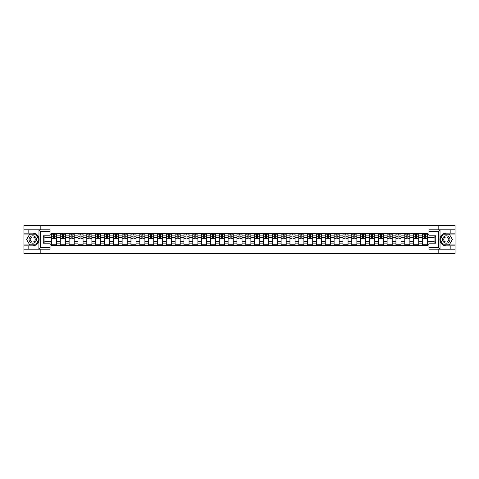 <?xml version="1.0" encoding="UTF-8"?>
<svg xmlns="http://www.w3.org/2000/svg" width="479" height="479" viewBox="0 0 479 479"><rect width="100%" height="100%" fill="white"/><g stroke="black" fill="none" stroke-linecap="round" stroke-linejoin="round"><path stroke-width="0.72" d="M50.05 231.489L40.625 231.489L38.877 229.788L50.05 229.788L50.05 237.488L44.954 237.488L44.954 241.512L50.05 241.512L50.05 249.212L38.877 249.212L38.973 238.267C38.098 235.087 36.015 233.375 32.728 233.129A6.371 6.371 0 0 1 38.973 240.733C38.098 243.913 36.015 245.625 32.728 245.871L23.95 245.871L23.95 253.654L455.05 253.654L455.05 234.033L443.117 234.033L439.967 239.5L443.117 244.967L455.05 244.967M446.272 233.129C442.985 233.375 440.902 235.087 440.027 238.267L440.027 240.733C440.902 243.913 442.985 245.625 446.272 245.871A6.371 6.371 0 0 1 439.902 239.5A6.371 6.371 0 0 1 446.272 233.129L455.05 233.129L455.05 225.346L23.95 225.346L23.95 244.967L35.883 244.967L39.033 239.5L35.883 234.033L23.95 234.033M60.3 245.589L60.3 235.141L56.564 235.141L56.564 245.589M56.564 235.141L56.564 233.411M60.3 235.141L60.3 233.411M65.395 233.411L65.395 245.589M69.132 245.589L69.132 233.411M74.227 233.411L74.227 245.589M77.963 245.589L77.963 233.411M83.059 233.411L83.059 245.589M86.795 245.589L86.795 233.411M91.896 233.411L91.896 245.589M95.632 245.589L95.632 233.411M100.728 233.411L100.728 245.589M104.464 245.589L104.464 233.411M109.559 233.411L109.559 245.589M113.295 245.589L113.295 233.411M118.391 233.411L118.391 245.589M122.127 245.589L122.127 233.411M127.222 233.411L127.222 245.589M130.959 245.589L130.959 233.411M136.054 233.411L136.054 245.589M139.796 245.589L139.796 233.411M144.892 233.411L144.892 245.589M148.628 245.589L148.628 233.411M153.723 233.411L153.723 245.589M157.459 245.589L157.459 233.411M162.555 233.411L162.555 245.589M166.291 245.589L166.291 233.411M171.386 233.411L171.386 245.589M175.122 245.589L175.122 233.411M180.218 233.411L180.218 245.589M183.954 245.589L183.954 233.411M189.049 233.411L189.049 245.589M192.792 245.589L192.792 233.411M197.887 233.411L197.887 245.589M201.623 245.589L201.623 233.411M206.718 233.411L206.718 245.589M210.455 245.589L210.455 233.411M215.55 233.411L215.55 245.589M219.286 245.589L219.286 233.411M224.382 233.411L224.382 245.589M228.118 245.589L228.118 233.411M233.213 233.411L233.213 245.589M236.949 245.589L236.949 233.411M242.051 233.411L242.051 245.589M245.787 245.589L245.787 233.411M250.882 233.411L250.882 245.589M254.618 245.589L254.618 233.411M259.714 233.411L259.714 245.589M263.45 245.589L263.45 233.411M268.545 233.411L268.545 245.589M272.282 245.589L272.282 233.411M277.377 233.411L277.377 245.589M281.113 245.589L281.113 233.411M286.208 233.411L286.208 245.589M289.951 245.589L289.951 233.411M295.046 233.411L295.046 245.589M298.782 245.589L298.782 233.411M303.878 233.411L303.878 245.589M307.614 245.589L307.614 233.411M312.709 233.411L312.709 245.589M316.445 245.589L316.445 233.411M321.541 233.411L321.541 245.589M325.277 245.589L325.277 233.411M330.372 233.411L330.372 245.589M334.108 245.589L334.108 233.411M339.204 233.411L339.204 245.589M342.946 245.589L342.946 233.411M348.041 233.411L348.041 245.589M351.778 245.589L351.778 233.411M356.873 233.411L356.873 245.589M360.609 245.589L360.609 233.411M365.705 233.411L365.705 245.589M369.441 245.589L369.441 233.411M374.536 233.411L374.536 245.589M378.272 245.589L378.272 233.411M383.368 233.411L383.368 245.589M387.104 245.589L387.104 233.411M392.205 233.411L392.205 245.589M395.941 245.589L395.941 233.411M401.037 233.411L401.037 245.589M404.773 245.589L404.773 233.411M409.868 233.411L409.868 245.589M413.605 245.589L413.605 233.411M418.7 233.411L418.7 245.589M422.436 245.589L422.436 233.411M422.436 241.254L418.7 241.254M413.605 241.254L409.868 241.254M404.773 241.254L401.037 241.254M395.941 241.254L392.205 241.254M387.104 241.254L383.368 241.254M378.272 241.254L374.536 241.254M369.441 241.254L365.705 241.254M360.609 241.254L356.873 241.254M351.778 241.254L348.041 241.254M342.946 241.254L339.204 241.254M334.108 241.254L330.372 241.254M325.277 241.254L321.541 241.254M316.445 241.254L312.709 241.254M307.614 241.254L303.878 241.254M298.782 241.254L295.046 241.254M289.951 241.254L286.208 241.254M281.113 241.254L277.377 241.254M272.282 241.254L268.545 241.254M263.45 241.254L259.714 241.254M254.618 241.254L250.882 241.254M245.787 241.254L242.051 241.254M236.949 241.254L233.213 241.254M228.118 241.254L224.382 241.254M219.286 241.254L215.55 241.254M210.455 241.254L206.718 241.254M201.623 241.254L197.887 241.254M192.792 241.254L189.049 241.254M183.954 241.254L180.218 241.254M175.122 241.254L171.386 241.254M166.291 241.254L162.555 241.254M157.459 241.254L153.723 241.254M148.628 241.254L144.892 241.254M139.796 241.254L136.054 241.254M130.959 241.254L127.222 241.254M122.127 241.254L118.391 241.254M113.295 241.254L109.559 241.254M104.464 241.254L100.728 241.254M95.632 241.254L91.896 241.254M86.795 241.254L83.059 241.254M77.963 241.254L74.227 241.254M69.132 241.254L65.395 241.254M60.3 241.254L56.564 241.254M422.436 237.746L418.7 237.746M413.605 237.746L409.868 237.746M404.773 237.746L401.037 237.746M395.941 237.746L392.205 237.746M387.104 237.746L383.368 237.746M378.272 237.746L374.536 237.746M369.441 237.746L365.705 237.746M360.609 237.746L356.873 237.746M351.778 237.746L348.041 237.746M342.946 237.746L339.204 237.746M334.108 237.746L330.372 237.746M325.277 237.746L321.541 237.746M316.445 237.746L312.709 237.746M307.614 237.746L303.878 237.746M298.782 237.746L295.046 237.746M289.951 237.746L286.208 237.746M281.113 237.746L277.377 237.746M272.282 237.746L268.545 237.746M263.45 237.746L259.714 237.746M254.618 237.746L250.882 237.746M245.787 237.746L242.051 237.746M236.949 237.746L233.213 237.746M228.118 237.746L224.382 237.746M219.286 237.746L215.55 237.746M210.455 237.746L206.718 237.746M201.623 237.746L197.887 237.746M192.792 237.746L189.049 237.746M183.954 237.746L180.218 237.746M175.122 237.746L171.386 237.746M166.291 237.746L162.555 237.746M157.459 237.746L153.723 237.746M148.628 237.746L144.892 237.746M139.796 237.746L136.054 237.746M130.959 237.746L127.222 237.746M122.127 237.746L118.391 237.746M113.295 237.746L109.559 237.746M104.464 237.746L100.728 237.746M95.632 237.746L91.896 237.746M86.795 237.746L83.059 237.746M77.963 237.746L74.227 237.746M69.132 237.746L65.395 237.746M60.3 237.746L56.564 237.746M44.954 241.254L51.469 241.254L51.469 237.746L44.954 237.746M50.05 234.746L51.469 234.746L51.469 237.746M434.046 237.746L427.531 237.746L427.531 233.411L51.469 233.411L51.469 234.746M427.531 234.746L428.95 234.746M428.95 244.254L427.531 244.254L427.531 241.254L434.046 241.254M51.469 241.254L51.469 245.589L427.531 245.589L427.531 244.254M51.469 244.254L50.05 244.254M438.177 253.654L438.177 249.212M438.177 229.788L438.177 225.346M40.823 253.654L40.823 249.212M40.823 229.788L40.823 225.346M427.531 237.746L427.531 241.254M56.564 244.739L51.469 244.739M53.534 234.261L54.498 234.261M65.395 244.739L60.3 244.739M62.366 234.261L63.33 234.261M74.227 244.739L69.132 244.739M71.197 234.261L72.161 234.261M83.059 244.739L77.963 244.739M80.029 234.261L80.993 234.261M91.896 244.739L86.795 244.739M88.866 234.261L89.824 234.261M100.728 244.739L95.632 244.739M97.698 234.261L98.662 234.261M109.559 244.739L104.464 244.739M106.53 234.261L107.494 234.261M118.391 244.739L113.295 244.739M115.361 234.261L116.325 234.261M127.222 244.739L122.127 244.739M124.193 234.261L125.157 234.261M136.054 244.739L130.959 244.739M133.024 234.261L133.988 234.261M144.892 244.739L139.796 244.739M141.862 234.261L142.82 234.261M153.723 244.739L148.628 244.739M150.693 234.261L151.657 234.261M162.555 244.739L157.459 244.739M159.525 234.261L160.489 234.261M171.386 244.739L166.291 244.739M168.357 234.261L169.321 234.261M180.218 244.739L175.122 244.739M177.188 234.261L178.152 234.261M189.049 244.739L183.954 244.739M186.026 234.261L186.984 234.261M197.887 244.739L192.792 244.739M194.857 234.261L195.815 234.261M206.718 244.739L201.623 244.739M203.689 234.261L204.653 234.261M215.55 244.739L210.455 244.739M212.52 234.261L213.484 234.261M224.382 244.739L219.286 244.739M221.352 234.261L222.316 234.261M233.213 244.739L228.118 244.739M230.183 234.261L231.147 234.261M242.051 244.739L236.949 244.739M239.021 234.261L239.979 234.261M250.882 244.739L245.787 244.739M247.853 234.261L248.817 234.261M259.714 244.739L254.618 244.739M256.684 234.261L257.648 234.261M268.545 244.739L263.45 244.739M265.516 234.261L266.48 234.261M277.377 244.739L272.282 244.739M274.347 234.261L275.311 234.261M286.208 244.739L281.113 244.739M283.185 234.261L284.143 234.261M295.046 244.739L289.951 244.739M292.016 234.261L292.974 234.261M303.878 244.739L298.782 244.739M300.848 234.261L301.812 234.261M312.709 244.739L307.614 244.739M309.679 234.261L310.643 234.261M321.541 244.739L316.445 244.739M318.511 234.261L319.475 234.261M330.372 244.739L325.277 244.739M327.343 234.261L328.307 234.261M339.204 244.739L334.108 244.739M336.18 234.261L337.138 234.261M348.041 244.739L342.946 244.739M345.012 234.261L345.976 234.261M356.873 244.739L351.778 244.739M353.843 234.261L354.807 234.261M365.705 244.739L360.609 244.739M362.675 234.261L363.639 234.261M374.536 244.739L369.441 244.739M371.506 234.261L372.47 234.261M383.368 244.739L378.272 244.739M380.338 234.261L381.302 234.261M392.205 244.739L387.104 244.739M389.176 234.261L390.134 234.261M401.037 244.739L395.941 244.739M398.007 234.261L398.971 234.261M409.868 244.739L404.773 244.739M406.839 234.261L407.803 234.261M418.7 244.739L413.605 244.739M415.67 234.261L416.634 234.261M427.531 244.739L422.436 244.739M424.502 234.261L425.466 234.261M54.498 238.847L54.498 233.471L56.534 233.471L56.534 238.847L54.498 238.847M53.534 234.207L54.498 234.207M52.229 234.207L52.684 234.207M55.342 234.207L55.798 234.207M52.684 233.471L51.492 233.471L51.492 238.847L53.534 238.847L53.534 233.471L55.342 233.471M63.33 238.847L63.33 233.471L65.366 233.471L65.366 238.847L63.33 238.847M62.366 234.207L63.33 234.207M61.067 234.207L61.516 234.207M64.18 234.207L64.629 234.207M61.516 233.471L60.33 233.471L60.33 238.847L62.366 238.847L62.366 233.471L64.18 233.471M72.161 238.847L72.161 233.471L74.197 233.471L74.197 238.847L72.161 238.847M71.197 234.207L72.161 234.207M69.898 234.207L70.347 234.207M73.012 234.207L73.467 234.207M70.347 233.471L69.162 233.471L69.162 238.847L71.197 238.847L71.197 233.471L73.012 233.471M28.818 245.871L28.818 249.212L23.95 249.212M38.877 249.212L28.818 249.212M23.95 245.871L23.95 244.967M38.877 229.788L28.818 229.788L28.818 233.129L23.95 233.129M28.818 229.788L23.95 229.788M32.728 233.129L28.818 233.129M44.954 237.488L43.26 235.794L50.05 235.794M50.05 243.206L43.26 243.206L44.954 241.512M38.973 249.158L40.625 247.511L50.05 247.511M440.123 229.788L438.375 231.489L428.95 231.489L428.95 229.788L455.05 229.788M450.182 233.129L450.182 229.788M428.95 247.511L438.375 247.511L440.123 249.212L428.95 249.212L428.95 241.512L434.046 241.512L434.046 237.488L428.95 237.488L428.95 231.489M455.05 233.129L455.05 234.033M440.123 249.212L450.182 249.212L450.182 245.871L455.05 245.871M450.182 249.212L455.05 249.212M446.272 245.871L450.182 245.871M434.046 241.512L435.74 243.206L428.95 243.206M428.95 235.794L435.74 235.794L434.046 237.488M29.045 239.5A3.682 3.682 0 0 0 32.728 243.182A3.682 3.682 0 0 0 36.404 239.5A3.682 3.682 0 0 0 32.728 235.818A3.682 3.682 0 0 0 29.045 239.5M30.207 239.5A2.521 2.521 0 0 0 32.728 242.021A2.521 2.521 0 0 0 35.248 239.5A2.521 2.521 0 0 0 32.728 236.979A2.521 2.521 0 0 0 30.207 239.5M35.781 234.207L38.841 239.5L35.781 244.793L29.668 244.793L26.614 239.5L29.668 234.207L35.781 234.207M442.596 239.5A3.682 3.682 0 0 0 446.272 243.182A3.682 3.682 0 0 0 449.955 239.5A3.682 3.682 0 0 0 446.272 235.818A3.682 3.682 0 0 0 442.596 239.5M443.752 239.5A2.521 2.521 0 0 0 446.272 242.021A2.521 2.521 0 0 0 448.793 239.5A2.521 2.521 0 0 0 446.272 236.979A2.521 2.521 0 0 0 443.752 239.5M449.332 234.207L452.386 239.5L449.332 244.793L443.219 244.793L440.159 239.5L443.219 234.207L449.332 234.207M80.993 238.847L80.993 233.471L83.035 233.471L83.035 238.847L80.993 238.847M80.029 234.207L80.993 234.207M78.73 234.207L79.185 234.207M81.843 234.207L82.298 234.207M79.185 233.471L77.993 233.471L77.993 238.847L80.029 238.847L80.029 233.471L81.843 233.471M89.824 238.847L89.824 233.471L91.866 233.471L91.866 238.847L89.824 238.847M88.866 234.207L89.824 234.207M87.561 234.207L88.016 234.207M90.675 234.207L91.13 234.207M88.016 233.471L86.825 233.471L86.825 238.847L88.866 238.847L88.866 233.471L90.675 233.471M98.662 238.847L98.662 233.471L100.698 233.471L100.698 238.847L98.662 238.847M97.698 234.207L98.662 234.207M96.393 234.207L96.848 234.207M99.506 234.207L99.961 234.207M96.848 233.471L95.656 233.471L95.656 238.847L97.698 238.847L97.698 233.471L99.506 233.471M107.494 238.847L107.494 233.471L109.529 233.471L109.529 238.847L107.494 238.847M106.53 234.207L107.494 234.207M105.224 234.207L105.679 234.207M108.344 234.207L108.793 234.207M105.679 233.471L104.494 233.471L104.494 238.847L106.53 238.847L106.53 233.471L108.344 233.471M116.325 238.847L116.325 233.471L118.361 233.471L118.361 238.847L116.325 238.847M115.361 234.207L116.325 234.207M114.062 234.207L114.511 234.207M117.175 234.207L117.624 234.207M114.511 233.471L113.325 233.471L113.325 238.847L115.361 238.847L115.361 233.471L117.175 233.471M125.157 238.847L125.157 233.471L127.192 233.471L127.192 238.847L125.157 238.847M124.193 234.207L125.157 234.207M122.893 234.207L123.343 234.207M126.007 234.207L126.462 234.207M123.343 233.471L122.157 233.471L122.157 238.847L124.193 238.847L124.193 233.471L126.007 233.471M133.988 238.847L133.988 233.471L136.03 233.471L136.03 238.847L133.988 238.847M133.024 234.207L133.988 234.207M131.725 234.207L132.18 234.207M134.838 234.207L135.294 234.207M132.18 233.471L130.989 233.471L130.989 238.847L133.024 238.847L133.024 233.471L134.838 233.471M142.82 238.847L142.82 233.471L144.862 233.471L144.862 238.847L142.82 238.847M141.862 234.207L142.82 234.207M140.557 234.207L141.012 234.207M143.67 234.207L144.125 234.207M141.012 233.471L139.82 233.471L139.82 238.847L141.862 238.847L141.862 233.471L143.67 233.471M151.657 238.847L151.657 233.471L153.693 233.471L153.693 238.847L151.657 238.847M150.693 234.207L151.657 234.207M149.388 234.207L149.843 234.207M152.502 234.207L152.957 234.207M149.843 233.471L148.652 233.471L148.652 238.847L150.693 238.847L150.693 233.471L152.502 233.471M160.489 238.847L160.489 233.471L162.525 233.471L162.525 238.847L160.489 238.847M159.525 234.207L160.489 234.207M158.226 234.207L158.675 234.207M161.339 234.207L161.788 234.207M158.675 233.471L157.489 233.471L157.489 238.847L159.525 238.847L159.525 233.471L161.339 233.471M169.321 238.847L169.321 233.471L171.356 233.471L171.356 238.847L169.321 238.847M168.357 234.207L169.321 234.207M167.057 234.207L167.506 234.207M170.171 234.207L170.62 234.207M167.506 233.471L166.321 233.471L166.321 238.847L168.357 238.847L168.357 233.471L170.171 233.471M178.152 238.847L178.152 233.471L180.194 233.471L180.194 238.847L178.152 238.847M177.188 234.207L178.152 234.207M175.889 234.207L176.344 234.207M179.002 234.207L179.457 234.207M176.344 233.471L175.152 233.471L175.152 238.847L177.188 238.847L177.188 233.471L179.002 233.471M186.984 238.847L186.984 233.471L189.025 233.471L189.025 238.847L186.984 238.847M186.026 234.207L186.984 234.207M184.72 234.207L185.175 234.207M187.834 234.207L188.289 234.207M185.175 233.471L183.984 233.471L183.984 238.847L186.026 238.847L186.026 233.471L187.834 233.471M195.815 238.847L195.815 233.471L197.857 233.471L197.857 238.847L195.815 238.847M194.857 234.207L195.815 234.207M193.552 234.207L194.007 234.207M196.665 234.207L197.12 234.207M194.007 233.471L192.815 233.471L192.815 238.847L194.857 238.847L194.857 233.471L196.665 233.471M204.653 238.847L204.653 233.471L206.689 233.471L206.689 238.847L204.653 238.847M203.689 234.207L204.653 234.207M202.383 234.207L202.839 234.207M205.503 234.207L205.952 234.207M202.839 233.471L201.647 233.471L201.647 238.847L203.689 238.847L203.689 233.471L205.503 233.471M213.484 238.847L213.484 233.471L215.52 233.471L215.52 238.847L213.484 238.847M212.52 234.207L213.484 234.207M211.221 234.207L211.67 234.207M214.335 234.207L214.784 234.207M211.67 233.471L210.485 233.471L210.485 238.847L212.52 238.847L212.52 233.471L214.335 233.471M222.316 238.847L222.316 233.471L224.352 233.471L224.352 238.847L222.316 238.847M221.352 234.207L222.316 234.207M220.053 234.207L220.502 234.207M223.166 234.207L223.621 234.207M220.502 233.471L219.316 233.471L219.316 238.847L221.352 238.847L221.352 233.471L223.166 233.471M231.147 238.847L231.147 233.471L233.189 233.471L233.189 238.847L231.147 238.847M230.183 234.207L231.147 234.207M228.884 234.207L229.339 234.207M231.998 234.207L232.453 234.207M229.339 233.471L228.148 233.471L228.148 238.847L230.183 238.847L230.183 233.471L231.998 233.471M239.979 238.847L239.979 233.471L242.021 233.471L242.021 238.847L239.979 238.847M239.021 234.207L239.979 234.207M237.716 234.207L238.171 234.207M240.829 234.207L241.284 234.207M238.171 233.471L236.979 233.471L236.979 238.847L239.021 238.847L239.021 233.471L240.829 233.471M248.817 238.847L248.817 233.471L250.852 233.471L250.852 238.847L248.817 238.847M247.853 234.207L248.817 234.207M246.547 234.207L247.002 234.207M249.661 234.207L250.116 234.207M247.002 233.471L245.811 233.471L245.811 238.847L247.853 238.847L247.853 233.471L249.661 233.471M257.648 238.847L257.648 233.471L259.684 233.471L259.684 238.847L257.648 238.847M256.684 234.207L257.648 234.207M255.379 234.207L255.834 234.207M258.498 234.207L258.947 234.207M255.834 233.471L254.648 233.471L254.648 238.847L256.684 238.847L256.684 233.471L258.498 233.471M266.48 238.847L266.48 233.471L268.515 233.471L268.515 238.847L266.48 238.847M265.516 234.207L266.48 234.207M264.216 234.207L264.665 234.207M267.33 234.207L267.779 234.207M264.665 233.471L263.48 233.471L263.48 238.847L265.516 238.847L265.516 233.471L267.33 233.471M275.311 238.847L275.311 233.471L277.353 233.471L277.353 238.847L275.311 238.847M274.347 234.207L275.311 234.207M273.048 234.207L273.497 234.207M276.161 234.207L276.617 234.207M273.497 233.471L272.312 233.471L272.312 238.847L274.347 238.847L274.347 233.471L276.161 233.471M284.143 238.847L284.143 233.471L286.185 233.471L286.185 238.847L284.143 238.847M283.185 234.207L284.143 234.207M281.88 234.207L282.335 234.207M284.993 234.207L285.448 234.207M282.335 233.471L281.143 233.471L281.143 238.847L283.185 238.847L283.185 233.471L284.993 233.471M292.974 238.847L292.974 233.471L295.016 233.471L295.016 238.847L292.974 238.847M292.016 234.207L292.974 234.207M290.711 234.207L291.166 234.207M293.825 234.207L294.28 234.207M291.166 233.471L289.975 233.471L289.975 238.847L292.016 238.847L292.016 233.471L293.825 233.471M301.812 238.847L301.812 233.471L303.848 233.471L303.848 238.847L301.812 238.847M300.848 234.207L301.812 234.207M299.543 234.207L299.998 234.207M302.656 234.207L303.111 234.207M299.998 233.471L298.806 233.471L298.806 238.847L300.848 238.847L300.848 233.471L302.656 233.471M310.643 238.847L310.643 233.471L312.679 233.471L312.679 238.847L310.643 238.847M309.679 234.207L310.643 234.207M308.38 234.207L308.829 234.207M311.494 234.207L311.943 234.207M308.829 233.471L307.644 233.471L307.644 238.847L309.679 238.847L309.679 233.471L311.494 233.471M319.475 238.847L319.475 233.471L321.511 233.471L321.511 238.847L319.475 238.847M318.511 234.207L319.475 234.207M317.212 234.207L317.661 234.207M320.325 234.207L320.774 234.207M317.661 233.471L316.475 233.471L316.475 238.847L318.511 238.847L318.511 233.471L320.325 233.471M328.307 238.847L328.307 233.471L330.348 233.471L330.348 238.847L328.307 238.847M327.343 234.207L328.307 234.207M326.043 234.207L326.498 234.207M329.157 234.207L329.612 234.207M326.498 233.471L325.307 233.471L325.307 238.847L327.343 238.847L327.343 233.471L329.157 233.471M337.138 238.847L337.138 233.471L339.18 233.471L339.18 238.847L337.138 238.847M336.18 234.207L337.138 234.207M334.875 234.207L335.33 234.207M337.988 234.207L338.443 234.207M335.33 233.471L334.138 233.471L334.138 238.847L336.18 238.847L336.18 233.471L337.988 233.471M345.976 238.847L345.976 233.471L348.011 233.471L348.011 238.847L345.976 238.847M345.012 234.207L345.976 234.207M343.706 234.207L344.161 234.207M346.82 234.207L347.275 234.207M344.161 233.471L342.97 233.471L342.97 238.847L345.012 238.847L345.012 233.471L346.82 233.471M354.807 238.847L354.807 233.471L356.843 233.471L356.843 238.847L354.807 238.847M353.843 234.207L354.807 234.207M352.538 234.207L352.993 234.207M355.658 234.207L356.107 234.207M352.993 233.471L351.808 233.471L351.808 238.847L353.843 238.847L353.843 233.471L355.658 233.471M363.639 238.847L363.639 233.471L365.675 233.471L365.675 238.847L363.639 238.847M362.675 234.207L363.639 234.207M361.376 234.207L361.825 234.207M364.489 234.207L364.938 234.207M361.825 233.471L360.639 233.471L360.639 238.847L362.675 238.847L362.675 233.471L364.489 233.471M372.47 238.847L372.47 233.471L374.506 233.471L374.506 238.847L372.47 238.847M371.506 234.207L372.47 234.207M370.207 234.207L370.656 234.207M373.321 234.207L373.776 234.207M370.656 233.471L369.471 233.471L369.471 238.847L371.506 238.847L371.506 233.471L373.321 233.471M381.302 238.847L381.302 233.471L383.344 233.471L383.344 238.847L381.302 238.847M380.338 234.207L381.302 234.207M379.039 234.207L379.494 234.207M382.152 234.207L382.607 234.207M379.494 233.471L378.302 233.471L378.302 238.847L380.338 238.847L380.338 233.471L382.152 233.471M390.134 238.847L390.134 233.471L392.175 233.471L392.175 238.847L390.134 238.847M389.176 234.207L390.134 234.207M387.87 234.207L388.325 234.207M390.984 234.207L391.439 234.207M388.325 233.471L387.134 233.471L387.134 238.847L389.176 238.847L389.176 233.471L390.984 233.471M398.971 238.847L398.971 233.471L401.007 233.471L401.007 238.847L398.971 238.847M398.007 234.207L398.971 234.207M396.702 234.207L397.157 234.207M399.815 234.207L400.27 234.207M397.157 233.471L395.965 233.471L395.965 238.847L398.007 238.847L398.007 233.471L399.815 233.471M407.803 238.847L407.803 233.471L409.838 233.471L409.838 238.847L407.803 238.847M406.839 234.207L407.803 234.207M405.533 234.207L405.988 234.207M408.653 234.207L409.102 234.207M405.988 233.471L404.803 233.471L404.803 238.847L406.839 238.847L406.839 233.471L408.653 233.471M416.634 238.847L416.634 233.471L418.67 233.471L418.67 238.847L416.634 238.847M415.67 234.207L416.634 234.207M414.371 234.207L414.82 234.207M417.484 234.207L417.933 234.207M414.82 233.471L413.634 233.471L413.634 238.847L415.67 238.847L415.67 233.471L417.484 233.471M425.466 238.847L425.466 233.471L427.507 233.471L427.507 238.847L425.466 238.847M424.502 234.207L425.466 234.207M423.202 234.207L423.658 234.207M426.316 234.207L426.771 234.207M423.658 233.471L422.466 233.471L422.466 238.847L424.502 238.847L424.502 233.471L426.316 233.471M413.605 235.141L409.868 235.141M404.773 235.141L401.037 235.141M395.941 235.141L392.205 235.141M387.104 235.141L383.368 235.141M378.272 235.141L374.536 235.141M369.441 235.141L365.705 235.141M360.609 235.141L356.873 235.141M351.778 235.141L348.041 235.141M342.946 235.141L339.204 235.141M334.108 235.141L330.372 235.141M325.277 235.141L321.541 235.141M316.445 235.141L312.709 235.141M307.614 235.141L303.878 235.141M298.782 235.141L295.046 235.141M289.951 235.141L286.208 235.141M281.113 235.141L277.377 235.141M272.282 235.141L268.545 235.141M263.45 235.141L259.714 235.141M254.618 235.141L250.882 235.141M245.787 235.141L242.051 235.141M236.949 235.141L233.213 235.141M228.118 235.141L224.382 235.141M219.286 235.141L215.55 235.141M210.455 235.141L206.718 235.141M201.623 235.141L197.887 235.141M192.792 235.141L189.049 235.141M183.954 235.141L180.218 235.141M175.122 235.141L171.386 235.141M166.291 235.141L162.555 235.141M157.459 235.141L153.723 235.141M148.628 235.141L144.892 235.141M139.796 235.141L136.054 235.141M130.959 235.141L127.222 235.141M122.127 235.141L118.391 235.141M113.295 235.141L109.559 235.141M104.464 235.141L100.728 235.141M95.632 235.141L91.896 235.141M86.795 235.141L83.059 235.141M77.963 235.141L74.227 235.141M69.132 235.141L65.395 235.141M422.436 235.141L418.7 235.141M413.605 243.859L409.868 243.859M404.773 243.859L401.037 243.859M395.941 243.859L392.205 243.859M387.104 243.859L383.368 243.859M378.272 243.859L374.536 243.859M369.441 243.859L365.705 243.859M360.609 243.859L356.873 243.859M351.778 243.859L348.041 243.859M342.946 243.859L339.204 243.859M334.108 243.859L330.372 243.859M325.277 243.859L321.541 243.859M316.445 243.859L312.709 243.859M307.614 243.859L303.878 243.859M298.782 243.859L295.046 243.859M289.951 243.859L286.208 243.859M281.113 243.859L277.377 243.859M272.282 243.859L268.545 243.859M263.45 243.859L259.714 243.859M254.618 243.859L250.882 243.859M245.787 243.859L242.051 243.859M236.949 243.859L233.213 243.859M228.118 243.859L224.382 243.859M219.286 243.859L215.55 243.859M210.455 243.859L206.718 243.859M201.623 243.859L197.887 243.859M192.792 243.859L189.049 243.859M183.954 243.859L180.218 243.859M175.122 243.859L171.386 243.859M166.291 243.859L162.555 243.859M157.459 243.859L153.723 243.859M148.628 243.859L144.892 243.859M139.796 243.859L136.054 243.859M130.959 243.859L127.222 243.859M122.127 243.859L118.391 243.859M113.295 243.859L109.559 243.859M104.464 243.859L100.728 243.859M95.632 243.859L91.896 243.859M86.795 243.859L83.059 243.859M77.963 243.859L74.227 243.859M69.132 243.859L65.395 243.859M60.3 243.859L56.564 243.859M422.436 243.859L418.7 243.859M54.498 238.656L56.534 238.656M54.498 236.219L56.534 236.219M51.492 238.656L53.534 238.656M51.492 236.219L53.534 236.219M63.33 238.656L65.366 238.656M63.33 236.219L65.366 236.219M60.33 238.656L62.366 238.656M60.33 236.219L62.366 236.219M72.161 238.656L74.197 238.656M72.161 236.219L74.197 236.219M69.162 238.656L71.197 238.656M69.162 236.219L71.197 236.219M38.973 238.267L38.973 229.842M40.625 231.489L40.625 247.511M43.26 243.206L43.26 235.794M440.027 229.842L440.027 238.267M440.027 240.733L440.027 249.158M438.375 247.511L438.375 231.489M435.74 235.794L435.74 243.206M80.993 238.656L83.035 238.656M80.993 236.219L83.035 236.219M77.993 238.656L80.029 238.656M77.993 236.219L80.029 236.219M89.824 238.656L91.866 238.656M89.824 236.219L91.866 236.219M86.825 238.656L88.866 238.656M86.825 236.219L88.866 236.219M98.662 238.656L100.698 238.656M98.662 236.219L100.698 236.219M95.656 238.656L97.698 238.656M95.656 236.219L97.698 236.219M107.494 238.656L109.529 238.656M107.494 236.219L109.529 236.219M104.494 238.656L106.53 238.656M104.494 236.219L106.53 236.219M116.325 238.656L118.361 238.656M116.325 236.219L118.361 236.219M113.325 238.656L115.361 238.656M113.325 236.219L115.361 236.219M125.157 238.656L127.192 238.656M125.157 236.219L127.192 236.219M122.157 238.656L124.193 238.656M122.157 236.219L124.193 236.219M133.988 238.656L136.03 238.656M133.988 236.219L136.03 236.219M130.989 238.656L133.024 238.656M130.989 236.219L133.024 236.219M142.82 238.656L144.862 238.656M142.82 236.219L144.862 236.219M139.82 238.656L141.862 238.656M139.82 236.219L141.862 236.219M151.657 238.656L153.693 238.656M151.657 236.219L153.693 236.219M148.652 238.656L150.693 238.656M148.652 236.219L150.693 236.219M160.489 238.656L162.525 238.656M160.489 236.219L162.525 236.219M157.489 238.656L159.525 238.656M157.489 236.219L159.525 236.219M169.321 238.656L171.356 238.656M169.321 236.219L171.356 236.219M166.321 238.656L168.357 238.656M166.321 236.219L168.357 236.219M178.152 238.656L180.194 238.656M178.152 236.219L180.194 236.219M175.152 238.656L177.188 238.656M175.152 236.219L177.188 236.219M186.984 238.656L189.025 238.656M186.984 236.219L189.025 236.219M183.984 238.656L186.026 238.656M183.984 236.219L186.026 236.219M195.815 238.656L197.857 238.656M195.815 236.219L197.857 236.219M192.815 238.656L194.857 238.656M192.815 236.219L194.857 236.219M204.653 238.656L206.689 238.656M204.653 236.219L206.689 236.219M201.647 238.656L203.689 238.656M201.647 236.219L203.689 236.219M213.484 238.656L215.52 238.656M213.484 236.219L215.52 236.219M210.485 238.656L212.52 238.656M210.485 236.219L212.52 236.219M222.316 238.656L224.352 238.656M222.316 236.219L224.352 236.219M219.316 238.656L221.352 238.656M219.316 236.219L221.352 236.219M231.147 238.656L233.189 238.656M231.147 236.219L233.189 236.219M228.148 238.656L230.183 238.656M228.148 236.219L230.183 236.219M239.979 238.656L242.021 238.656M239.979 236.219L242.021 236.219M236.979 238.656L239.021 238.656M236.979 236.219L239.021 236.219M248.817 238.656L250.852 238.656M248.817 236.219L250.852 236.219M245.811 238.656L247.853 238.656M245.811 236.219L247.853 236.219M257.648 238.656L259.684 238.656M257.648 236.219L259.684 236.219M254.648 238.656L256.684 238.656M254.648 236.219L256.684 236.219M266.48 238.656L268.515 238.656M266.48 236.219L268.515 236.219M263.48 238.656L265.516 238.656M263.48 236.219L265.516 236.219M275.311 238.656L277.353 238.656M275.311 236.219L277.353 236.219M272.312 238.656L274.347 238.656M272.312 236.219L274.347 236.219M284.143 238.656L286.185 238.656M284.143 236.219L286.185 236.219M281.143 238.656L283.185 238.656M281.143 236.219L283.185 236.219M292.974 238.656L295.016 238.656M292.974 236.219L295.016 236.219M289.975 238.656L292.016 238.656M289.975 236.219L292.016 236.219M301.812 238.656L303.848 238.656M301.812 236.219L303.848 236.219M298.806 238.656L300.848 238.656M298.806 236.219L300.848 236.219M310.643 238.656L312.679 238.656M310.643 236.219L312.679 236.219M307.644 238.656L309.679 238.656M307.644 236.219L309.679 236.219M319.475 238.656L321.511 238.656M319.475 236.219L321.511 236.219M316.475 238.656L318.511 238.656M316.475 236.219L318.511 236.219M328.307 238.656L330.348 238.656M328.307 236.219L330.348 236.219M325.307 238.656L327.343 238.656M325.307 236.219L327.343 236.219M337.138 238.656L339.18 238.656M337.138 236.219L339.18 236.219M334.138 238.656L336.18 238.656M334.138 236.219L336.18 236.219M345.976 238.656L348.011 238.656M345.976 236.219L348.011 236.219M342.97 238.656L345.012 238.656M342.97 236.219L345.012 236.219M354.807 238.656L356.843 238.656M354.807 236.219L356.843 236.219M351.808 238.656L353.843 238.656M351.808 236.219L353.843 236.219M363.639 238.656L365.675 238.656M363.639 236.219L365.675 236.219M360.639 238.656L362.675 238.656M360.639 236.219L362.675 236.219M372.47 238.656L374.506 238.656M372.47 236.219L374.506 236.219M369.471 238.656L371.506 238.656M369.471 236.219L371.506 236.219M381.302 238.656L383.344 238.656M381.302 236.219L383.344 236.219M378.302 238.656L380.338 238.656M378.302 236.219L380.338 236.219M390.134 238.656L392.175 238.656M390.134 236.219L392.175 236.219M387.134 238.656L389.176 238.656M387.134 236.219L389.176 236.219M398.971 238.656L401.007 238.656M398.971 236.219L401.007 236.219M395.965 238.656L398.007 238.656M395.965 236.219L398.007 236.219M407.803 238.656L409.838 238.656M407.803 236.219L409.838 236.219M404.803 238.656L406.839 238.656M404.803 236.219L406.839 236.219M416.634 238.656L418.67 238.656M416.634 236.219L418.67 236.219M413.634 238.656L415.67 238.656M413.634 236.219L415.67 236.219M425.466 238.656L427.507 238.656M425.466 236.219L427.507 236.219M422.466 238.656L424.502 238.656M422.466 236.219L424.502 236.219"/></g></svg>
